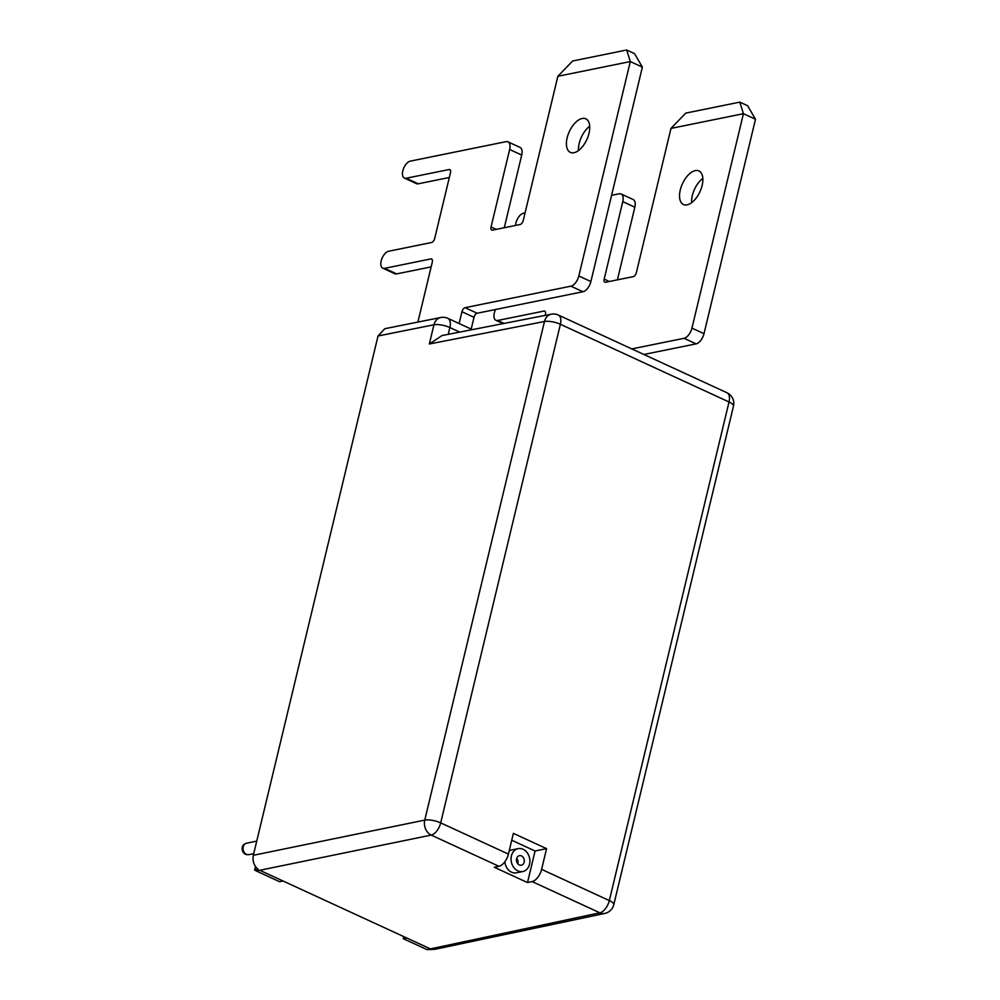 <?xml version="1.0" encoding="UTF-8"?>
<svg xmlns="http://www.w3.org/2000/svg" width="1000" height="1000" viewBox="0 0 1000 1000"><rect width="100%" height="100%" fill="white"/><g stroke="black" fill="none" stroke-linecap="round" stroke-linejoin="round"><path stroke-width="1.5" d="M521.475 855.913A4.862 3.875 78.5 0 0 519.425 855.65A4.862 3.875 78.5 0 0 516.475 859.925A4.862 3.875 78.5 0 0 519.312 864.925A4.862 3.875 78.5 0 0 521.362 865.188A4.862 3.875 78.5 0 0 524.312 860.925A4.862 3.875 78.5 0 0 521.475 855.913M247.787 854.675L246.637 854.575A5.487 4.387 -101.5 0 1 245.35 854.225A5.487 4.387 -101.5 0 1 242.162 849.212A5.487 4.387 -101.5 0 1 244.5 844.1L245.525 843.562A5.838 4.65 78.5 0 0 243.038 848.988A5.838 4.65 78.5 0 0 246.425 854.312A5.838 4.65 78.5 0 0 247.787 854.675A5.838 4.65 78.5 0 0 248.888 854.625L253.738 853.637M567.15 137.825A18.487 9.625 114.7 0 1 585.812 118.812A18.487 9.625 114.7 0 1 589 133.375A18.487 9.625 114.7 0 1 570.337 152.387A18.487 9.625 114.7 0 1 567.15 137.825M589.7 126.237A18.487 9.625 -65.3 0 0 579.212 143.375A18.487 9.625 -65.3 0 0 578.513 150.525M417.9 322.075L432.312 262.062A3.887 2.025 -65.3 0 0 431.637 259A3.887 2.025 -65.3 0 0 430.875 258.925L384.588 268.337A9.237 4.812 114.7 0 1 382.775 268.175A9.237 4.812 114.7 0 1 381.175 260.887A9.237 4.812 114.7 0 1 388.7 251.225L431.538 242.512A3.887 2.025 -65.3 0 0 434.7 238.438L450.487 172.675A3.887 2.025 -65.3 0 0 449.812 169.6A3.887 2.025 -65.3 0 0 449.05 169.537L406.213 178.238A9.237 4.812 114.7 0 1 404.4 178.075A9.237 4.812 114.7 0 1 402.812 170.787A9.237 4.812 114.7 0 1 410.325 161.125L506.062 141.662A9.725 5.062 114.7 0 1 507.975 141.838A9.725 5.062 114.7 0 1 509.65 149.5L491.05 226.988A3.887 2.025 -65.3 0 0 491.725 230.05A3.887 2.025 -65.3 0 0 492.488 230.125L520.087 224.513A3.887 2.025 -65.3 0 0 523.25 220.45L557.85 76.287L572.638 60.987L626.688 50L630.3 61.562L578.825 276A9.725 5.062 114.7 0 1 570.913 286.175L465.112 307.675A3.887 2.025 -65.3 0 0 461.95 311.75L459.113 323.537M680.275 189.95A18.487 9.625 114.7 0 1 698.938 170.938A18.487 9.625 114.7 0 1 702.125 185.5A18.487 9.625 114.7 0 1 683.462 204.513A18.487 9.625 114.7 0 1 680.275 189.95M691.637 202.65A18.487 9.625 114.7 0 1 692.337 195.5A18.487 9.625 114.7 0 1 702.825 178.363M515.575 225.438A9.237 4.812 114.7 0 1 515.938 222.925A9.237 4.812 114.7 0 1 523.45 213.25L525.05 212.925M545.138 315.413L545.438 314.188A3.887 2.025 -65.3 0 0 544.763 311.125A3.887 2.025 -65.3 0 0 544 311.062L497.713 320.462A9.237 4.812 114.7 0 1 495.9 320.3A9.237 4.812 114.7 0 1 494.3 313.012A9.237 4.812 114.7 0 1 495.588 309.5M504.812 861.8A11.675 9.312 78.5 0 0 511.562 872.175A11.675 9.312 78.5 0 0 516.475 872.8L522.8 871.525A11.675 9.312 -101.5 0 1 517.888 870.888A11.675 9.312 -101.5 0 1 511.062 858.875A11.675 9.312 -101.5 0 1 518.15 848.637A11.675 9.312 -101.5 0 1 523.075 849.262A11.675 9.312 -101.5 0 1 529.888 861.275A11.675 9.312 -101.5 0 1 522.8 871.525M518.15 848.637L511.825 849.925A11.675 9.312 78.5 0 0 509.137 851.05M535.075 850.987L546.575 848.65L513.387 833.363L508.413 854.087A11.675 6.075 114.7 0 1 498.938 866.3L494.312 867.262L527.5 882.55L535.075 850.987L511.737 840.238M532.125 881.587A11.675 6.075 -65.3 0 0 541.6 869.375L609.325 900.588A11.675 6.075 -65.3 0 1 599.85 912.8A11.675 9.312 78.1 0 0 604.837 913.413L434.913 949.3L427.025 949.625L599.85 912.8L532.125 881.587L527.5 882.55M541.6 869.375L546.575 848.65M611.587 195.338L619.188 193.787A9.725 5.062 -65.3 0 1 621.1 193.962A9.725 5.062 -65.3 0 1 622.775 201.637L604.175 279.113A3.887 2.025 114.7 0 0 604.837 282.188A3.887 2.025 114.7 0 0 605.6 282.25L633.2 276.637A3.887 2.025 114.7 0 0 636.375 272.575L670.975 128.412L685.763 113.112L739.812 102.125L743.425 113.688L670.975 128.412M459.738 332.1L449.875 327.55A11.675 6.075 -65.3 0 0 447.863 318.35A11.675 11.675 0 0 0 440.675 317.512A11.675 9.287 78.7 0 0 433.95 324.775L378.025 335.988L253.337 855.3L424.762 820.1A11.675 9.275 78.4 0 0 431.213 835.088L259.8 870.275L255.812 870.738L254.65 870L255.487 866.55M378.025 335.988L384.762 328.713L440.675 317.512M254.65 870L258.113 869.275C253.938 865.713 252.35 861.05 253.337 855.3M255.812 870.738L279.575 881.688L283.025 880.987L406.712 937.975L403.263 938.675L403.75 936.612M427.025 949.625L403.263 938.675M604.837 913.413A11.675 11.675 0 0 0 613.775 904.712A11.675 3.55 13.5 0 0 609.325 900.588L729.025 401.975A11.675 6.075 -65.3 0 0 727.013 392.775L558.375 315.075A11.675 11.675 0 0 0 551.25 314.212L442.1 335.538L429.338 343.988L433.95 324.775A11.675 3.55 -166.5 0 1 449.875 327.55L448.237 334.338M551.25 314.212A11.675 9.3 78.9 0 0 544.462 321.5L429.338 343.988M631.812 348.913L684.038 338.3A9.725 5.062 -65.3 0 0 691.95 328.125L743.425 113.688L755.5 119.25L704.013 333.675A9.725 5.062 114.7 0 1 696.1 343.862L643.875 354.475M621.1 193.962L633.162 199.525A9.725 5.062 114.7 0 1 634.837 207.188L617.4 279.85M471.188 329.1L474.012 317.312A3.887 2.025 -65.3 0 1 477.175 313.238L582.975 291.737A9.725 5.062 114.7 0 0 590.887 281.55L642.375 67.125L630.3 61.562L557.85 76.287M382.775 268.175L394.837 273.738A9.237 4.812 -65.3 0 0 396.65 273.9L431.15 266.887M404.4 178.075L416.475 183.637A9.237 4.812 -65.3 0 0 418.288 183.8L449.338 177.488M507.975 141.838L520.037 147.4A9.725 5.062 114.7 0 1 521.712 155.062L504.275 227.725M256.75 841.112L246.562 843.188A5.838 4.65 78.5 0 0 245.525 843.562M642.375 67.125L634.5 53.6L626.688 50M755.5 119.25L747.625 105.725L739.812 102.125M517.775 863.713A4.862 3.875 78.5 0 0 516.7 858.413M545.312 311.663L544 311.062M504.137 323.425L497.713 320.462M498.938 866.3L431.213 835.088A11.675 6.075 114.7 0 0 440.688 822.875A11.675 3.55 13.5 0 0 424.762 820.1L544.462 321.5A11.675 3.55 -166.5 0 1 560.388 324.275L440.688 822.875L508.413 854.087M429.938 948.675L406.712 937.975M283.025 880.987L259.8 870.275M613.775 904.712L733.475 406.112A11.675 3.55 -166.5 0 0 729.025 401.975L560.388 324.275A11.675 6.075 114.7 0 0 558.375 315.075M432.188 259.538L430.875 258.925M396.65 273.9L384.588 268.337M450.363 170.138L449.05 169.537M418.288 183.8L406.213 178.238M521.712 155.062L509.65 149.5M496.213 229.363L491.05 226.988M590.887 281.55L578.825 276M582.975 291.737L570.913 286.175M477.175 313.238L465.112 307.675M474.012 317.312L461.95 311.75M696.1 343.862L684.038 338.3M704.013 333.675L691.95 328.125M609.338 281.5L604.175 279.113M634.837 207.188L622.775 201.637M503.113 323.625L495.9 320.3M733.475 406.112A11.675 11.675 0 0 0 727.013 392.775M447.863 318.35L472.337 329.637"/></g></svg>
